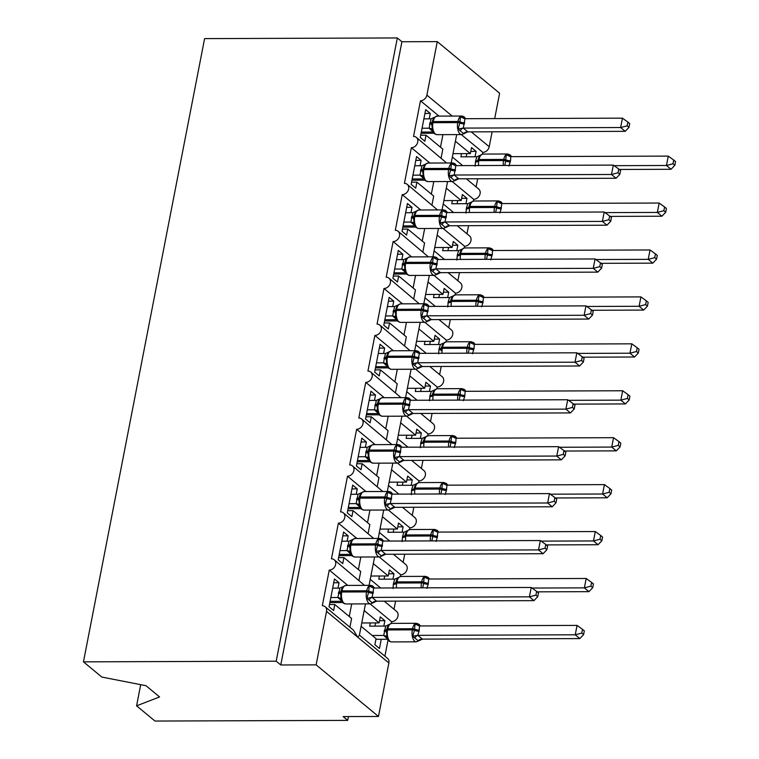 <?xml version="1.0" encoding="UTF-8"?>
<svg xmlns="http://www.w3.org/2000/svg" width="759" height="759" viewBox="0 0 759 759"><rect width="100%" height="100%" fill="white"/><g stroke="black" fill="none" stroke-linecap="round" stroke-linejoin="round"><path stroke-width="1.14" d="M140.7 684.675L136.582 705.832L154.969 721.05L347.698 720.386L348.438 716.572M370.098 603.879L391.597 621.687L391.264 623.405M364.178 610.54L379.12 622.902L380.287 616.896L384.87 620.691L383.826 626.08M381.255 639.277L379.472 648.48L374.889 644.685L376.056 638.67L361.113 626.308M388.058 639.903L384.889 656.193M361.758 622.968L379.12 622.902M439.015 116.118L420.477 100.776L413.541 136.44A6.072 4.915 129.6 0 1 416.321 137.388A6.072 4.915 129.6 0 1 417.203 143.698A6.072 4.915 129.6 0 1 411.359 147.701L404.424 183.374A6.072 4.915 129.6 0 1 407.203 184.323A6.072 4.915 129.6 0 1 408.086 190.632A6.072 4.915 129.6 0 1 402.232 194.636L395.297 230.3A6.072 4.915 129.6 0 1 398.077 231.248A6.072 4.915 129.6 0 1 398.959 237.558A6.072 4.915 129.6 0 1 393.115 241.561L386.179 277.234A6.072 4.915 129.6 0 1 388.959 278.183A6.072 4.915 129.6 0 1 389.841 284.492A6.072 4.915 129.6 0 1 383.988 288.496L377.052 324.159A6.072 4.915 129.6 0 1 379.832 325.108A6.072 4.915 129.6 0 1 380.714 331.417A6.072 4.915 129.6 0 1 374.87 335.421L367.935 371.094A6.072 4.915 129.6 0 1 370.715 372.043A6.072 4.915 129.6 0 1 371.597 378.352A6.072 4.915 129.6 0 1 365.743 382.356L358.808 418.019A6.072 4.915 129.6 0 1 361.588 418.977A6.072 4.915 129.6 0 1 362.47 425.277A6.072 4.915 129.6 0 1 356.626 429.281L349.69 464.954A6.072 4.915 129.6 0 1 352.47 465.903A6.072 4.915 129.6 0 1 353.343 472.212A6.072 4.915 129.6 0 1 347.499 476.216L340.563 511.879A6.072 4.915 129.6 0 1 343.343 512.837A6.072 4.915 129.6 0 1 344.225 519.137A6.072 4.915 129.6 0 1 338.381 523.141L331.446 558.814A6.072 4.915 129.6 0 1 334.226 559.763L364.529 585.36M334.226 559.763A6.072 4.915 129.6 0 1 335.099 566.072A6.072 4.915 129.6 0 1 329.254 570.075L347.793 585.417M329.254 570.075L322.319 605.739A6.072 4.915 129.6 0 1 325.099 606.697L353.39 630.112L357.707 637.162L359.339 635.435L365.468 603.898M325.099 606.697A6.072 4.915 129.6 0 1 326.531 611.356L388.874 662.968A6.072 4.915 129.6 0 0 387.441 658.3L359.405 635.093M379.215 556.954L400.714 574.753L400.382 576.479M373.305 563.605L388.238 575.977L389.405 569.971L393.997 573.766L392.944 579.145M388.674 601.147L388.115 601.147M380.629 587.978L370.24 579.373M395.591 601.119L394.006 609.259M370.885 576.034L388.238 575.977M343.343 512.837L373.656 538.435M338.381 523.141L356.92 538.492M388.342 510.02L409.841 527.828L409.509 529.545M382.422 516.68L397.365 529.042L398.532 523.036L403.114 526.831L402.071 532.22M397.792 554.212L397.232 554.212M389.756 541.053L379.358 532.448M404.718 554.193L403.133 562.334M380.012 529.108L397.365 529.042M352.47 465.903L382.773 491.5M347.499 476.216L366.037 491.557M397.46 463.094L418.959 480.893L418.626 482.62M391.549 469.745L406.482 482.117L407.649 476.111L412.241 479.906L411.188 485.286M406.919 507.287L406.359 507.287M398.873 494.118L388.485 485.513M413.835 507.259L412.251 515.399M389.13 482.174L406.482 482.117M361.588 418.977L391.9 444.575M356.626 429.281L375.164 444.632M406.587 416.16L428.085 433.968L427.753 435.685M400.667 422.82L415.609 435.182L416.776 429.177L421.359 432.972L420.315 438.36M416.036 460.352L415.477 460.352M408 447.193L397.602 438.588M422.962 460.333L421.378 468.474M398.257 435.249L415.609 435.182M370.715 372.043L401.018 397.64M365.743 382.356L384.282 397.697M415.704 369.235L437.203 387.033L436.871 388.76M409.794 375.885L424.727 388.257L425.894 382.251L430.486 386.046L429.433 391.426M425.163 413.427L424.604 413.427M417.118 400.259L406.729 391.653M432.08 413.399L430.505 421.539M407.374 388.314L424.727 388.257M379.832 325.108L410.145 350.715M374.87 335.421L393.409 350.772M424.831 322.3L446.33 340.108L445.998 341.825M418.911 328.96L433.854 341.322L435.021 335.317L439.603 339.112L438.56 344.501M434.281 366.493L433.721 366.493M426.245 353.333L415.847 344.728M441.207 366.474L439.622 374.614M416.501 341.389L433.854 341.322M388.959 278.183L419.262 303.78M383.988 288.496L402.526 303.837M433.949 275.375L455.447 293.173L455.115 294.9M428.038 282.025L442.971 294.397L444.138 288.392L448.73 292.187L447.677 297.566M443.408 319.567L442.848 319.567M435.362 306.399L424.974 297.794M450.324 319.539L448.749 327.679M425.619 294.454L442.971 294.397M398.077 231.248L428.389 256.855M393.115 241.561L411.653 256.912M443.076 228.44L464.574 246.248L464.242 247.965M437.156 235.1L452.098 247.462L453.265 241.457L457.848 245.252L456.804 250.641M452.525 272.633L451.966 272.633M444.489 259.474L434.091 250.868M459.451 272.614L457.867 280.745M434.746 247.529L452.098 247.462M407.203 184.323L437.507 209.92M402.232 194.636L420.771 209.977M452.193 181.515L473.692 199.313L473.36 201.04M446.283 188.166L461.216 200.537L462.383 194.532L466.975 198.327L465.922 203.706M461.652 225.708L461.092 225.708M453.607 212.539L443.218 203.934M468.569 225.679L466.994 233.819M443.863 200.594L461.216 200.537M416.321 137.388L446.634 162.995M411.359 147.701L429.898 163.052M349.899 627.219L351.607 618.433L334.795 604.525L333.628 610.53L329.045 606.735L334.444 578.946L339.036 582.741L333.704 582.76M337.983 588.13L339.036 582.741M329.852 602.57L342.688 602.532M359.016 580.293L360.724 571.499L343.922 557.59L342.755 563.595L338.172 559.8L343.571 532.021L348.153 535.816L342.831 535.835M347.11 541.195L348.153 535.816M338.979 555.645L351.806 555.597M368.143 533.359L369.851 524.573L353.039 510.655L351.872 516.67L347.29 512.875L352.688 485.086L357.28 488.881L351.948 488.9M356.227 494.27L357.28 488.881M348.096 508.71L360.933 508.672M377.261 486.424L378.969 477.639L362.166 463.73L360.999 469.736L356.417 465.941L361.815 438.161L366.398 441.956L361.075 441.975M365.354 447.336L366.398 441.956M357.223 461.785L370.05 461.738M386.388 439.499L388.096 430.714L371.293 416.795L370.117 422.81L365.534 419.015L370.942 391.227L375.525 395.022L370.193 395.041M374.472 400.41L375.525 395.022M366.341 414.85L379.177 414.812M395.505 392.564L397.213 383.779L380.411 369.87L379.244 375.876L374.661 372.081L380.06 344.301L384.642 348.096L379.32 348.115M383.599 353.476L384.642 348.096M375.468 367.925L388.295 367.878M404.632 345.639L406.34 336.854L389.538 322.936L388.361 328.951L383.779 325.156L389.187 297.367L393.769 301.162L388.437 301.181M392.716 306.551L393.769 301.162M384.585 320.991L397.422 320.953M413.75 298.704L415.458 289.919L398.655 276.01L397.488 282.016L392.906 278.221L398.304 250.442L402.887 254.237L397.564 254.256M401.843 259.616L402.887 254.237M393.712 274.065L406.539 274.018M422.877 251.779L424.585 242.994L407.782 229.076L406.606 235.091L402.023 231.296L407.431 203.507L412.014 207.302L406.682 207.321M410.961 212.691L412.014 207.302M402.839 227.131L415.666 227.093M431.994 204.845L433.702 196.059L416.9 182.151L415.733 188.156L411.15 184.361L416.549 156.582L421.131 160.377L415.809 160.396M420.088 165.756L421.131 160.377M411.957 180.206L424.784 180.158M461.32 134.58L482.819 152.379L482.487 154.105M455.4 141.231L470.343 153.603L471.51 147.597L476.092 151.392L475.049 156.781M470.77 178.773L470.21 178.773M462.734 165.614L452.336 157.009M477.696 178.744L476.111 186.885M452.99 153.66L470.343 153.603M420.477 100.776A6.072 4.915 -50.4 0 0 426.881 95.122L437.279 41.622L401.909 41.745L397.327 37.95L204.598 38.614L83.462 661.848L276.191 661.184L397.327 37.95M441.121 157.919L442.829 149.134L426.027 135.216L424.85 141.221L420.268 137.426L425.676 109.647L430.258 113.442L424.926 113.461M429.205 118.831L430.258 113.442M421.084 133.271L433.911 133.233M347.698 720.386L343.106 716.591L378.475 716.468L316.133 664.856L280.773 664.979L401.909 41.745M316.133 664.856L326.531 611.356M384.225 601.156L396.568 611.375A6.072 4.915 129.6 0 1 397.441 617.684A6.072 4.915 129.6 0 1 391.597 621.687M378.475 716.468L388.874 662.968M482.819 152.379A6.072 4.915 -50.4 0 0 489.213 146.734L492.117 131.8M494.688 118.603L499.621 93.234L437.279 41.622M466.33 178.792L478.663 189A6.072 4.915 129.6 0 1 479.546 195.31A6.072 4.915 129.6 0 1 473.692 199.313M457.203 225.717L469.546 235.935A6.072 4.915 129.6 0 1 470.419 242.244A6.072 4.915 129.6 0 1 464.574 246.248M448.085 272.652L460.419 282.86A6.072 4.915 129.6 0 1 461.301 289.17A6.072 4.915 129.6 0 1 455.447 293.173M438.958 319.577L451.301 329.795A6.072 4.915 129.6 0 1 452.174 336.104A6.072 4.915 129.6 0 1 446.33 340.108M429.841 366.512L442.174 376.72A6.072 4.915 129.6 0 1 443.057 383.029A6.072 4.915 129.6 0 1 437.203 387.033M420.714 413.437L433.057 423.655A6.072 4.915 129.6 0 1 433.93 429.964A6.072 4.915 129.6 0 1 428.085 433.968M411.596 460.371L423.93 470.58A6.072 4.915 129.6 0 1 424.812 476.889A6.072 4.915 129.6 0 1 418.959 480.893M402.469 507.297L414.812 517.515A6.072 4.915 129.6 0 1 415.685 523.824A6.072 4.915 129.6 0 1 409.841 527.828M393.352 554.231L405.685 564.44A6.072 4.915 129.6 0 1 406.568 570.749A6.072 4.915 129.6 0 1 400.714 574.753M334.795 604.525L329.472 604.534M343.922 557.59L338.599 557.609M353.039 510.655L347.717 510.674M362.166 463.73L356.844 463.749M371.293 416.795L365.961 416.814M380.411 369.87L375.088 369.889M389.538 322.936L384.206 322.954M398.655 276.01L393.333 276.029M407.782 229.076L402.45 229.095M416.9 182.151L411.577 182.169M136.582 705.832L159.589 696.952L146.022 685.719L101.839 677.066L83.462 661.848M426.027 135.216L420.695 135.235M280.773 664.979L276.191 661.184M476.092 151.392L470.77 151.411M466.975 198.327L461.643 198.336M457.848 245.252L452.525 245.271M448.73 292.187L443.398 292.206M439.603 339.112L434.281 339.131M430.486 386.046L425.154 386.065M421.359 432.972L416.036 432.991M412.241 479.906L406.909 479.925M403.114 526.831L397.792 526.85M393.997 573.766L388.665 573.785M384.87 620.691L379.547 620.71M431.653 125.055L431.899 123.072A2.021 0.664 11 0 1 432.972 122.692A8.71 4.241 89.8 0 0 435.343 134.03A8.71 4.241 89.8 0 0 436.937 134.666L461.7 134.58A8.71 4.241 -90.2 0 1 460.096 133.945A8.71 4.241 -90.2 0 1 457.724 122.607L457.943 121.487A8.71 4.241 -90.2 0 1 461.851 116.042L437.099 116.127A8.71 4.241 89.8 0 0 433.19 121.573A2.021 0.664 -169 0 0 432.118 121.943L431.899 123.072A2.021 0.664 11 0 0 431.899 123.129L432.336 130.472A4.459 4.089 -25.2 0 0 429.11 128.243L431.074 118.821L423.883 118.85M628.974 127.37L629.704 123.613L627.873 122.104L627.143 125.852L628.974 127.37L625.207 131.335L467.724 131.886L463.806 133.736L458.075 128.992L459.831 123.034L460.438 116.886L462.876 117.019A4.459 2.78 -62.8 0 0 463.74 118.442M625.207 131.335L620.625 127.54L463.294 128.091L467.876 131.886A4.459 4.089 -25.2 0 0 463.645 133.593M627.143 125.852L620.625 127.54L622.446 118.157L464.963 118.698L463.294 128.091M421.321 132.047L433.028 132.009M432.772 131.506L429.11 128.243M422.061 128.233L429.091 128.205M435.154 117.114L433.446 118.413L432.118 121.943A2.021 0.664 -169 0 0 432.118 122L431.918 123.015M432.63 129.077L429.252 128.214M431.074 118.821L437.099 116.127M458.075 128.992L463.132 128.091M460.438 116.886L464.963 118.698M622.446 118.157L627.873 122.104M619.278 169.466L671.041 169.285L666.459 165.49L668.29 156.107L510.798 156.648L510.522 160.785L508.976 166.041M672.986 163.802L674.817 165.32L675.538 161.563L673.707 160.045L672.986 163.802L666.459 165.49L614.135 165.671M475.087 166.164L475.589 160.899L476.918 156.771L460.884 156.828L461.5 153.631M466.823 153.612L466.206 156.809M504.811 165.462L505.665 160.984A2.021 0.664 -169 0 0 503.559 160.557L478.806 160.642A8.71 4.241 89.8 0 0 478.587 165.557M510.304 161.904A4.459 1.461 11 0 1 505.665 160.984L506.272 154.836L510.712 155.851M480.988 155.064L479.29 156.354L477.952 159.893A2.021 0.664 11 0 1 479.024 159.523L478.806 160.642A2.021 0.664 -169 0 0 477.734 161.022L477.952 159.893A2.021 0.664 11 0 0 477.952 159.95L477.753 160.965M476.918 156.771L482.942 154.077A8.71 4.241 89.8 0 0 479.024 159.523L503.777 159.428A8.71 4.241 -90.2 0 1 507.695 153.992L482.942 154.077M510.798 156.648L506.272 154.836M673.707 160.045L668.29 156.107M671.041 169.285L674.817 165.32M422.535 171.989L422.772 169.997A2.021 0.664 11 0 1 423.845 169.627A8.71 4.241 89.8 0 0 426.216 180.965A8.71 4.241 89.8 0 0 427.82 181.6L452.573 181.515A8.71 4.241 -90.2 0 1 450.979 180.879A8.71 4.241 -90.2 0 1 448.597 169.542L448.825 168.413A8.71 4.241 -90.2 0 1 452.734 162.967L427.981 163.052A8.71 4.241 89.8 0 0 424.063 168.498A2.021 0.664 -169 0 0 423 168.868L422.772 169.997A2.021 0.664 11 0 0 422.772 170.054L423.218 177.407A4.459 4.089 -25.2 0 0 423.209 177.407A4.459 4.089 -25.2 0 0 419.983 175.168L421.957 165.747L414.765 165.775M619.856 174.295L620.587 170.547L618.746 169.029L618.025 172.777L619.856 174.295L616.08 178.27L458.759 178.811L454.688 180.67L448.958 175.927L450.922 168.84L451.311 163.811L453.749 163.953A4.459 2.78 -62.8 0 0 454.613 165.367M616.08 178.27L611.498 174.475L454.176 175.016L458.759 178.811M618.025 172.777L611.498 174.475L613.329 165.092L455.836 165.633L454.176 175.016M412.194 178.972L423.911 178.934M423.645 178.431L419.983 175.168M412.934 175.158L419.974 175.139M426.027 164.048L424.328 165.339L423 168.868A2.021 0.664 -169 0 0 422.991 168.934L422.791 169.94M423.513 176.012L420.125 175.139M421.957 165.747L427.981 163.052M448.958 175.927L454.015 175.025M451.311 163.811L455.836 165.633M613.329 165.092L618.746 169.029M413.408 218.915L413.655 216.932A2.021 0.664 11 0 1 414.727 216.552A8.71 4.241 89.8 0 0 417.099 227.89A8.71 4.241 89.8 0 0 418.693 228.525L443.455 228.44A8.71 4.241 -90.2 0 1 441.852 227.804A8.71 4.241 -90.2 0 1 439.48 216.467L439.698 215.347A8.71 4.241 -90.2 0 1 443.607 209.901L418.854 209.987A8.71 4.241 89.8 0 0 414.945 215.433A2.021 0.664 -169 0 0 413.873 215.803L413.655 216.932A2.021 0.664 11 0 0 413.655 216.989L414.091 224.332A4.459 4.089 -25.2 0 0 410.866 222.102L412.83 212.681L405.638 212.71M610.729 221.23L611.46 217.472L609.629 215.964L608.898 219.712L610.729 221.23L606.963 225.195L449.48 225.746L445.561 227.596L439.831 222.852L441.586 216.894L442.193 210.746L444.632 210.879A4.459 2.78 -62.8 0 0 445.495 212.302M606.963 225.195L602.38 221.41L445.049 221.951L449.632 225.746M608.898 219.712L602.38 221.41L604.202 212.017L446.719 212.558L445.049 221.951M403.076 225.907L414.784 225.869M414.528 225.366L410.866 222.102M403.816 222.093L410.847 222.064M416.909 210.974L415.201 212.273L413.873 215.803A2.021 0.664 -169 0 0 413.873 215.86L413.674 216.875M414.386 222.937L411.008 222.074M412.83 212.681L418.854 209.987M439.831 222.852L444.888 221.951M442.193 210.746L446.719 212.558M604.202 212.017L609.629 215.964M404.291 265.849L404.528 263.857A2.021 0.664 11 0 1 405.6 263.487A8.71 4.241 89.8 0 0 407.972 274.824A8.71 4.241 89.8 0 0 409.575 275.46L434.328 275.375A8.71 4.241 -90.2 0 1 432.734 274.739A8.71 4.241 -90.2 0 1 430.353 263.401L430.581 262.272A8.71 4.241 -90.2 0 1 434.49 256.827L409.737 256.912A8.71 4.241 89.8 0 0 405.818 262.358A2.021 0.664 -169 0 0 404.746 262.728L404.528 263.857A2.021 0.664 11 0 0 404.528 263.923L404.974 271.267A4.459 4.089 -25.2 0 0 404.964 271.267A4.459 4.089 -25.2 0 0 401.739 269.028L403.712 259.606L396.521 259.635M601.612 268.155L602.333 264.407L600.502 262.889L599.781 266.637L601.612 268.155L597.836 272.13L440.514 272.671L436.444 274.53L430.714 269.787L432.677 262.699L433.066 257.671L435.505 257.813A4.459 2.78 -62.8 0 0 436.368 259.227M597.836 272.13L593.253 268.335L435.932 268.876L440.514 272.671M599.781 266.637L593.253 268.335L595.084 258.952L437.592 259.493L435.932 268.876M393.949 272.832L405.667 272.794M405.401 272.291L401.739 269.028L394.689 269.028M407.782 257.908L406.084 259.198L404.746 262.728A2.021 0.664 -169 0 0 404.746 262.794L404.547 263.8M405.268 269.872L401.881 268.999M403.712 259.606L409.737 256.912M430.714 269.787L435.77 268.885M433.066 257.671L437.592 259.493M595.084 258.952L600.502 262.889M395.164 312.774L395.411 310.792A2.021 0.664 11 0 1 396.483 310.412A8.71 4.241 89.8 0 0 398.854 321.75A8.71 4.241 89.8 0 0 400.448 322.385L425.211 322.3A8.71 4.241 -90.2 0 1 423.607 321.664A8.71 4.241 -90.2 0 1 421.236 310.327L421.454 309.207A8.71 4.241 -90.2 0 1 425.363 303.761L400.61 303.847A8.71 4.241 89.8 0 0 396.701 309.293A2.021 0.664 -169 0 0 395.629 309.663L395.411 310.792A2.021 0.664 11 0 0 395.411 310.848L395.847 318.192A4.459 4.089 -25.2 0 0 392.621 315.962L394.585 306.541L387.394 306.57M592.485 315.089L593.215 311.332L591.384 309.824L590.654 313.571L592.485 315.089L588.718 319.065L431.235 319.605L427.317 321.455L421.587 316.712L423.342 310.754L423.949 304.606L426.387 304.738A4.459 2.78 -62.8 0 0 427.251 306.162M588.718 319.065L584.136 315.27L426.805 315.81L431.387 319.605A4.459 4.089 -25.2 0 0 427.156 321.313M590.654 313.571L584.136 315.27L585.957 305.877L428.474 306.418L426.805 315.81M384.832 319.767L396.54 319.729M396.283 319.226L392.621 315.962M385.572 315.953L392.602 315.924M398.665 304.833L396.957 306.133L395.629 309.663A2.021 0.664 -169 0 0 395.629 309.719L395.43 310.735M396.141 316.797L392.764 315.934M394.585 306.541L400.61 303.847M421.587 316.712L426.643 315.81M423.949 304.606L428.474 306.418M585.957 305.877L591.384 309.824M610.16 216.4L661.924 216.22L657.341 212.425L659.163 203.042L501.68 203.583L501.177 208.839L499.849 212.975M663.859 210.727L665.69 212.245L666.421 208.497L664.59 206.979L663.859 210.727L657.341 212.425L605.008 212.605M465.969 213.089L466.462 207.833L467.791 203.697L451.757 203.754L452.383 200.566M457.705 200.547L457.079 203.735M495.693 212.397L496.547 207.909A2.021 0.664 -169 0 0 494.441 207.492L469.688 207.577A8.71 4.241 89.8 0 0 469.47 212.482M501.177 208.839A4.459 1.461 11 0 1 496.547 207.909L497.145 201.761L501.595 202.776M471.87 201.998L470.163 203.289L468.834 206.818A2.021 0.664 11 0 1 469.906 206.448L469.688 207.577A2.021 0.664 -169 0 0 468.616 207.947L468.834 206.818A2.021 0.664 11 0 0 468.834 206.884L468.635 207.89M467.791 203.697L473.815 201.002A8.71 4.241 89.8 0 0 469.906 206.448L494.659 206.363A8.71 4.241 -90.2 0 1 498.568 200.917L473.815 201.002M501.68 203.583L497.145 201.761M664.59 206.979L659.163 203.042M661.924 216.22L665.69 212.245M601.033 263.326L652.797 263.145L648.214 259.35L650.046 249.967L492.553 250.508L492.278 254.644L490.731 259.901M654.742 257.662L656.573 259.18L657.294 255.422L655.463 253.904L654.742 257.662L648.214 259.35L595.891 259.531M456.842 260.024L457.345 254.758L458.673 250.631L442.639 250.688L443.256 247.491M448.578 247.472L447.962 250.669M486.566 259.322L487.42 254.844A2.021 0.664 -169 0 0 485.314 254.417L460.561 254.502A8.71 4.241 89.8 0 0 460.343 259.417M492.06 255.764A4.459 1.461 11 0 1 487.42 254.844L488.028 248.696L492.468 249.711M462.743 248.924L461.045 250.223L459.707 253.753A2.021 0.664 11 0 1 460.779 253.383L460.561 254.502A2.021 0.664 -169 0 0 459.489 254.882L459.707 253.753A2.021 0.664 11 0 0 459.707 253.81L459.508 254.825M458.673 250.631L464.698 247.937A8.71 4.241 89.8 0 0 460.779 253.383L485.532 253.297A8.71 4.241 -90.2 0 1 489.451 247.851L464.698 247.937M492.553 250.508L488.028 248.696M655.463 253.904L650.046 249.967M652.797 263.145L656.573 259.18M591.916 310.26L643.679 310.08L639.097 306.285L640.919 296.902L483.436 297.443L482.933 302.699L481.604 306.835M645.615 304.587L647.446 306.105L648.177 302.357L646.345 300.839L645.615 304.587L639.097 306.285L586.764 306.465M447.725 306.949L448.218 301.693L449.546 297.556L433.512 297.613L434.139 294.426M439.461 294.407L438.835 297.594M477.449 306.257L478.303 301.769A2.021 0.664 -169 0 0 476.197 301.351L451.444 301.437A8.71 4.241 89.8 0 0 451.226 306.342M482.933 302.699A4.459 1.461 11 0 1 478.303 301.769L478.901 295.621L483.35 296.636M453.626 295.858L451.918 297.148L450.59 300.678A2.021 0.664 11 0 1 451.662 300.308L451.444 301.437A2.021 0.664 -169 0 0 450.372 301.807L450.59 300.678A2.021 0.664 11 0 0 450.59 300.744L450.391 301.75M449.546 297.556L455.571 294.862A8.71 4.241 89.8 0 0 451.662 300.308L476.415 300.222A8.71 4.241 -90.2 0 1 480.324 294.777L455.571 294.862M483.436 297.443L478.901 295.621M646.345 300.839L640.919 296.902M643.679 310.08L647.446 306.105M582.789 357.185L634.552 357.005L629.97 353.21L631.801 343.827L474.309 344.368L474.033 348.504L472.487 353.76M636.497 351.521L638.328 353.039L639.05 349.282L637.218 347.774L636.497 351.521L629.97 353.21L577.646 353.4M438.598 353.884L439.1 348.618L440.429 344.491L424.395 344.548L425.012 341.351M430.334 341.341L429.717 344.529M468.322 353.182L469.176 348.704A2.021 0.664 -169 0 0 467.07 348.277L442.317 348.362A8.71 4.241 89.8 0 0 442.099 353.277M473.815 349.624A4.459 1.461 11 0 1 469.176 348.704L469.783 342.556L474.223 343.571M466.851 353.191A8.71 4.241 -90.2 0 1 467.07 348.277L467.288 347.157L442.535 347.243L442.317 348.362A2.021 0.664 -169 0 0 441.245 348.742A2.021 0.664 -169 0 0 441.245 348.798L440.998 350.724M444.499 342.783L442.801 344.083L441.463 347.613A2.021 0.664 11 0 1 442.535 347.243A8.71 4.241 89.8 0 1 446.453 341.797L471.206 341.711A8.71 4.241 -90.2 0 0 467.288 347.157A2.021 0.664 11 0 1 469.394 347.575A4.459 1.461 11 0 0 474.033 348.504M440.429 344.491L446.453 341.797M474.309 344.368L469.783 342.556M637.218 347.774L631.801 343.827M634.552 357.005L638.328 353.039M386.046 359.709L386.284 357.717A2.021 0.664 11 0 1 387.356 357.347A8.71 4.241 89.8 0 0 389.728 368.684A8.71 4.241 89.8 0 0 391.331 369.32L416.084 369.235A8.71 4.241 -90.2 0 1 414.49 368.599A8.71 4.241 -90.2 0 1 412.109 357.261L412.327 356.132A8.71 4.241 -90.2 0 1 416.245 350.696L391.492 350.781A8.71 4.241 89.8 0 0 387.574 356.218A2.021 0.664 -169 0 0 386.502 356.597L386.284 357.717A2.021 0.664 11 0 0 386.284 357.783L386.72 365.126A4.459 4.089 -25.2 0 0 383.494 362.887L385.468 353.466L378.276 353.495M583.367 362.015L584.088 358.267L582.257 356.749L581.536 360.497L583.367 362.015L579.591 365.99L422.27 366.531L418.2 368.39L412.469 363.646L414.433 356.559L414.822 351.531L417.26 351.673A4.459 2.78 -62.8 0 0 418.124 353.087M579.591 365.99L575.009 362.195L417.687 362.745L422.27 366.531M581.536 360.497L575.009 362.195L576.84 352.812L419.347 353.352L417.687 362.745M375.705 366.692L387.422 366.654M387.156 366.161L383.494 362.887M376.445 362.887L383.485 362.859M389.538 351.768L387.84 353.058L386.502 356.597A2.021 0.664 -169 0 0 386.502 356.654L386.303 357.66M387.024 363.732L383.637 362.859M385.468 353.466L391.492 350.781M412.469 363.646L417.526 362.745M414.822 351.531L419.347 353.352M576.84 352.812L582.257 356.749M573.671 404.12L625.435 403.94L620.853 400.145L622.674 390.762L465.191 391.302L464.688 396.559L463.36 400.695M627.37 398.447L629.202 399.965L629.932 396.217L628.101 394.699L627.37 398.447L620.853 400.145L568.519 400.325M429.48 400.809L429.974 395.553L431.302 391.416L415.268 391.473L415.894 388.285M421.217 388.266L420.59 391.454M459.204 400.116L460.058 395.629A2.021 0.664 -169 0 0 457.952 395.211L433.199 395.297A8.71 4.241 89.8 0 0 432.981 400.202M464.688 396.559A4.459 1.461 11 0 1 460.058 395.629L460.656 389.481L465.106 390.506M435.381 389.718L433.674 391.008L432.345 394.538A2.021 0.664 11 0 1 433.417 394.168L433.199 395.297A2.021 0.664 -169 0 0 432.127 395.667L432.345 394.538A2.021 0.664 11 0 0 432.345 394.604L432.146 395.61M431.302 391.416L437.326 388.722A8.71 4.241 89.8 0 0 433.417 394.168L458.17 394.082A8.71 4.241 -90.2 0 1 462.079 388.636L437.326 388.722M465.191 391.302L460.656 389.481M628.101 394.699L622.674 390.762M625.435 403.94L629.202 399.965M376.919 406.634L377.166 404.651A2.021 0.664 11 0 1 378.238 404.281A8.71 4.241 89.8 0 0 380.61 415.609A8.71 4.241 89.8 0 0 382.204 416.245L406.966 416.16A8.71 4.241 -90.2 0 1 405.363 415.524A8.71 4.241 -90.2 0 1 402.991 404.186L403.209 403.067A8.71 4.241 -90.2 0 1 407.118 397.621L382.365 397.707A8.71 4.241 89.8 0 0 378.456 403.152A2.021 0.664 -169 0 0 377.384 403.522L377.166 404.651A2.021 0.664 11 0 0 377.166 404.708L377.603 412.061A4.459 4.089 -25.2 0 0 377.603 412.052A4.459 4.089 -25.2 0 0 374.377 409.822L376.341 400.401L369.149 400.429M574.24 408.949L574.971 405.202L573.14 403.684L572.409 407.431L574.24 408.949L570.474 412.924L412.991 413.465L409.073 415.315L403.342 410.572L405.097 404.613L405.695 398.466L408.143 398.598A4.459 2.78 -62.8 0 0 409.006 400.021M570.474 412.924L565.891 409.129L408.56 409.67L413.143 413.465M572.409 407.431L565.891 409.129L567.713 399.737L410.23 400.278L408.56 409.67M366.588 413.627L378.295 413.589M378.039 413.086L374.377 409.822L367.328 409.813M380.42 398.693L378.713 399.993L377.384 403.522A2.021 0.664 -169 0 0 377.384 403.579L377.185 404.594M377.897 410.657L374.519 409.794M376.341 400.401L382.365 397.707M403.342 410.572L408.399 409.67M405.695 398.466L410.23 400.278M567.713 399.737L573.14 403.684M564.544 451.045L616.308 450.865L611.726 447.07L613.557 437.687L456.064 438.228L455.789 442.364L454.243 447.62M618.253 445.381L620.084 446.899L620.805 443.142L618.974 441.634L618.253 445.381L611.726 447.07L559.402 447.26M420.353 447.744L420.856 442.488L422.184 438.351L406.15 438.408L406.767 435.22M412.09 435.201L411.473 438.389M450.078 447.042L450.931 442.563A2.021 0.664 -169 0 0 448.825 442.136L424.072 442.222A8.71 4.241 89.8 0 0 423.854 447.136M455.571 443.484A4.459 1.461 11 0 1 450.931 442.563L451.539 436.416L455.979 437.431M426.254 436.643L424.556 437.943L423.218 441.472A2.021 0.664 11 0 1 424.29 441.102L424.072 442.222A2.021 0.664 -169 0 0 423 442.601L423.218 441.472A2.021 0.664 11 0 0 423.218 441.529L423.019 442.544M422.184 438.351L428.209 435.657A8.71 4.241 89.8 0 0 424.29 441.102L449.043 441.017A8.71 4.241 -90.2 0 1 452.962 435.571L428.209 435.657M456.064 438.228L451.539 436.416M618.974 441.634L613.557 437.687M616.308 450.865L620.084 446.899M367.802 453.569L368.039 451.577A2.021 0.664 11 0 1 369.111 451.207A8.71 4.241 89.8 0 0 371.483 462.544A8.71 4.241 89.8 0 0 373.086 463.18L397.839 463.094A8.71 4.241 -90.2 0 1 396.245 462.459A8.71 4.241 -90.2 0 1 393.864 451.121L394.082 449.992A8.71 4.241 -90.2 0 1 398.001 444.556L373.248 444.641A8.71 4.241 89.8 0 0 369.329 450.078A2.021 0.664 -169 0 0 368.257 450.457L368.039 451.577A2.021 0.664 11 0 0 368.039 451.643L368.476 458.986A4.459 4.089 -25.2 0 0 365.25 456.747L367.223 447.326L360.032 447.355M565.123 455.874L565.844 452.127L564.013 450.609L563.292 454.366L565.123 455.874L561.347 459.85L403.864 460.4L399.955 462.25L394.225 457.506L396.189 450.419L396.577 445.391L399.016 445.533A4.459 2.78 -62.8 0 0 399.879 446.947M561.347 459.85L556.764 456.055L399.443 456.605L404.025 460.4A4.459 4.089 -25.2 0 0 399.784 462.098M563.292 454.366L556.764 456.055L558.596 446.671L401.103 447.212L399.443 456.605M357.461 460.561L369.178 460.514M368.912 460.02L365.25 456.747M358.201 456.747L365.24 456.719M371.293 445.628L369.595 446.918L368.257 450.457A2.021 0.664 -169 0 0 368.257 450.514L368.058 451.52M368.779 457.592L365.392 456.719M367.223 447.326L370.487 445.742M394.225 457.506L399.281 456.605M396.577 445.391L401.103 447.212M558.596 446.671L564.013 450.609M555.427 497.98L607.191 497.8L602.608 494.005L604.43 484.622L446.947 485.162L446.444 490.418L445.116 494.555M609.126 492.306L610.957 493.824L611.688 490.077L609.856 488.559L609.126 492.306L602.608 494.005L550.275 494.185M411.236 494.669L411.729 489.413L413.057 485.276L397.023 485.333L397.65 482.145M402.972 482.126L402.346 485.314M440.96 493.976L441.814 489.489A2.021 0.664 -169 0 0 439.708 489.071L414.955 489.157A8.71 4.241 89.8 0 0 414.737 494.071M446.444 490.418A4.459 1.461 11 0 1 441.814 489.489L442.412 483.341L446.861 484.365M417.137 483.578L415.429 484.868L414.101 488.398A2.021 0.664 11 0 1 415.173 488.028L414.955 489.157A2.021 0.664 -169 0 0 413.883 489.527L414.101 488.398A2.021 0.664 11 0 0 414.101 488.464L413.902 489.47M413.057 485.276L419.082 482.582A8.71 4.241 89.8 0 0 415.173 488.028L439.926 487.942A8.71 4.241 -90.2 0 1 443.835 482.496L419.082 482.582M446.947 485.162L442.412 483.341M609.856 488.559L604.43 484.622M607.191 497.8L610.957 493.824M358.675 500.494L358.922 498.511A2.021 0.664 11 0 1 359.994 498.141A8.71 4.241 89.8 0 0 362.366 509.469A8.71 4.241 89.8 0 0 363.959 510.105L388.722 510.02A8.71 4.241 -90.2 0 1 387.118 509.384A8.71 4.241 -90.2 0 1 384.747 498.056L384.965 496.927A8.71 4.241 -90.2 0 1 388.874 491.481L364.121 491.566A8.71 4.241 89.8 0 0 360.212 497.012A2.021 0.664 -169 0 0 359.14 497.382L358.922 498.511A2.021 0.664 11 0 0 358.922 498.568L359.358 505.921A4.459 4.089 -25.2 0 0 359.358 505.911A4.459 4.089 -25.2 0 0 356.132 503.682L358.096 494.261L350.905 494.289M555.996 502.809L556.726 499.061L554.895 497.543L554.165 501.291L555.996 502.809L552.229 506.784L394.746 507.325L390.828 509.175L385.098 504.431L386.853 498.473L387.451 492.325L389.898 492.458A4.459 2.78 -62.8 0 0 390.762 493.881M552.229 506.784L547.647 502.989L390.316 503.53L394.898 507.325M554.165 501.291L547.647 502.989L549.469 493.597L391.986 494.147L390.316 503.53M348.343 507.486L360.051 507.448M359.794 506.946L356.132 503.682M349.083 503.672L356.113 503.653M362.176 492.553L360.468 493.853L359.14 497.382A2.021 0.664 -169 0 0 359.14 497.439L358.941 498.454M359.652 504.526L356.275 503.653M358.096 494.261L364.121 491.566M385.098 504.431L390.154 503.53M387.451 492.325L391.986 494.147M549.469 493.597L554.895 497.543M546.3 544.905L598.064 544.734L593.481 540.939L595.303 531.547L437.82 532.087L437.326 537.353L435.998 541.48M600.008 539.241L601.84 540.759L602.561 537.002L600.73 535.493L600.008 539.241L593.481 540.939L541.158 541.12M402.109 541.603L402.612 536.347L403.94 532.211L387.906 532.268L388.523 529.08M393.845 529.061L393.228 532.249M431.833 540.901L432.687 536.423A2.021 0.664 -169 0 0 430.581 535.996L405.828 536.082A8.71 4.241 89.8 0 0 405.61 540.996M437.326 537.353A4.459 1.461 11 0 1 432.687 536.423L433.294 530.275L437.734 531.291M408.01 530.503L406.312 531.803L404.974 535.332A2.021 0.664 11 0 1 406.046 534.962L405.828 536.082A2.021 0.664 -169 0 0 404.756 536.461L404.974 535.332A2.021 0.664 11 0 0 404.974 535.389L404.775 536.404M403.94 532.211L409.964 529.516A8.71 4.241 89.8 0 0 406.046 534.962L430.799 534.877A8.71 4.241 -90.2 0 1 434.717 529.431L409.964 529.516M437.82 532.087L433.294 530.275M600.73 535.493L595.303 531.547M598.064 544.734L601.84 540.759M349.557 547.429L349.795 545.436A2.021 0.664 11 0 1 350.867 545.066A8.71 4.241 89.8 0 0 353.239 556.404A8.71 4.241 89.8 0 0 354.842 557.04L379.595 556.954A8.71 4.241 -90.2 0 1 378.001 556.319A8.71 4.241 -90.2 0 1 375.62 544.981L375.838 543.852A8.71 4.241 -90.2 0 1 379.756 538.416L355.003 538.501A8.71 4.241 89.8 0 0 351.085 543.937A2.021 0.664 -169 0 0 350.013 544.317L349.795 545.436A2.021 0.664 11 0 0 349.795 545.503L350.231 552.846A4.459 4.089 -25.2 0 0 347.005 550.607L348.979 541.186L341.787 541.214M546.878 549.734L547.6 545.987L545.768 544.469L545.047 548.226L546.878 549.734L543.102 553.709L385.619 554.26L381.711 556.11L375.98 551.366L377.944 544.279L378.333 539.251L380.771 539.393A4.459 2.78 -62.8 0 0 381.635 540.806M543.102 553.709L538.52 549.914L381.198 550.465L385.781 554.26M545.047 548.226L538.52 549.914L540.351 540.531L382.859 541.072L381.198 550.465M339.216 554.421L350.933 554.374M350.667 553.88L347.005 550.607M339.956 550.607L346.996 550.579M353.049 539.488L351.351 540.778L350.013 544.317A2.021 0.664 -169 0 0 350.013 544.374L349.814 545.379M350.535 551.451L347.148 550.579M348.979 541.186L355.003 538.501M375.98 551.366L381.037 550.465M378.333 539.251L382.859 541.072M540.351 540.531L545.768 544.469M537.182 591.84L588.946 591.659L584.364 587.864L586.185 578.481L428.702 579.022L428.199 584.278L426.871 588.415M590.881 586.166L592.713 587.684L593.443 583.937L591.612 582.419L590.881 586.166L584.364 587.864L532.031 588.045M392.991 588.529L393.485 583.273L394.813 579.136L378.779 579.193L379.405 576.005M384.728 575.986L384.101 579.183M422.716 587.836L423.569 583.348A2.021 0.664 -169 0 0 421.463 582.931L396.71 583.016A8.71 4.241 89.8 0 0 396.492 587.931M428.199 584.278A4.459 1.461 11 0 1 423.569 583.348L424.167 577.201L428.617 578.225M398.892 577.438L397.185 578.728L395.856 582.267A2.021 0.664 11 0 1 396.929 581.887L396.71 583.016A2.021 0.664 -169 0 0 395.638 583.386L395.856 582.267A2.021 0.664 11 0 0 395.856 582.324L395.657 583.329M394.813 579.136L400.837 576.451A8.71 4.241 89.8 0 0 396.929 581.887L421.681 581.802A8.71 4.241 -90.2 0 1 425.59 576.356L400.837 576.451M428.702 579.022L424.167 577.201M591.612 582.419L586.185 578.481M588.946 591.659L592.713 587.684M340.43 594.354L340.677 592.371A2.021 0.664 11 0 1 341.749 592.001A8.71 4.241 89.8 0 0 344.121 603.329A8.71 4.241 89.8 0 0 345.715 603.965L370.477 603.879A8.71 4.241 -90.2 0 1 368.874 603.244A8.71 4.241 -90.2 0 1 366.502 591.916L366.72 590.787A8.71 4.241 -90.2 0 1 370.629 585.341L345.876 585.426A8.71 4.241 89.8 0 0 341.967 590.872A2.021 0.664 -169 0 0 340.895 591.242L340.677 592.371A2.021 0.664 11 0 0 340.677 592.428L341.114 599.781A4.459 4.089 -25.2 0 0 341.114 599.771A4.459 4.089 -25.2 0 0 337.888 597.542L339.852 588.121L332.66 588.149M537.751 596.669L538.482 592.921L536.651 591.403L535.92 595.151L537.751 596.669L533.985 600.644L376.502 601.185L372.584 603.035L366.853 598.291L368.608 592.333L369.206 586.185L371.654 586.318A4.459 2.78 -62.8 0 0 372.517 587.741M533.985 600.644L529.403 596.849L372.071 597.39L376.654 601.185A4.459 4.089 -25.2 0 0 372.422 602.893M535.92 595.151L529.403 596.849L531.224 587.457L373.741 588.007L372.071 597.39M330.099 601.346L341.806 601.308M341.55 600.805L337.888 597.542M330.839 597.532L337.869 597.513M343.931 586.413L342.224 587.713L340.696 592.314M341.408 598.386L338.03 597.513M339.852 588.121L345.876 585.426M366.853 598.291L371.91 597.399M369.206 586.185L373.741 588.007M531.224 587.457L536.651 591.403M418.256 640.843A4.459 4.089 154.8 0 1 422.478 639.106L579.819 638.594L575.237 634.799L577.058 625.407L419.575 625.947L419.082 631.213L417.754 635.34L422.497 639.135L418.427 640.985L412.697 636.241L414.442 630.283A2.021 0.664 -169 0 0 412.336 629.856L387.583 629.942A8.71 4.241 89.8 0 0 389.955 641.279A8.71 4.241 89.8 0 0 391.559 641.915L416.312 641.829A8.71 4.241 -90.2 0 1 414.708 641.194A8.71 4.241 -90.2 0 1 412.336 629.856L412.554 628.737L387.802 628.822L387.583 629.942A2.021 0.664 -169 0 0 386.511 630.321A2.021 0.664 -169 0 0 386.511 630.378L387.043 637.939C387.783 640.321 389.291 641.649 391.559 641.915M581.764 633.101L583.595 634.619L584.316 630.862L582.485 629.353L581.764 633.101L575.237 634.799L417.915 635.34M375.933 639.296L387.65 639.258M387.384 638.755L383.712 635.454L385.695 626.071L369.661 626.128L370.278 622.94M372.214 635.501L383.712 635.454A4.459 4.089 154.8 0 1 386.948 637.721L386.948 637.721A4.459 4.089 154.8 0 1 387.014 637.864M375.601 622.921L374.984 626.109M419.082 631.213A4.459 1.461 11 0 1 414.442 630.283L415.05 624.135L419.49 625.15M389.765 624.363L388.067 625.663L386.729 629.192A2.021 0.664 11 0 1 387.802 628.822A8.71 4.241 89.8 0 1 391.72 623.376L416.473 623.291A8.71 4.241 -90.2 0 0 412.554 628.737A2.021 0.664 11 0 1 414.661 629.154A4.459 1.461 11 0 0 419.3 630.084M385.695 626.071L391.72 623.376M383.864 635.463L387.251 636.327M419.575 625.947L415.05 624.135M417.754 635.34L412.697 636.241M582.485 629.353L577.058 625.407M579.819 638.594L583.595 634.619M426.881 95.122L452.184 116.07M471.273 131.876L489.213 146.734M442.924 134.647L440.486 147.189M433.797 181.572L431.359 194.124M424.679 228.506L422.241 241.049M415.553 275.432L413.114 287.984M406.435 322.366L403.997 334.909M397.308 369.291L394.87 381.843M388.191 416.226L385.752 428.769M379.064 463.161L376.625 475.703M369.946 510.086L367.508 522.638M360.819 557.021L358.381 569.563M351.702 603.946L349.263 616.498M464.679 122.835A4.459 1.461 -169 0 1 460.049 121.905A2.021 0.664 -169 0 0 457.943 121.487L433.19 121.573L432.972 122.692L457.724 122.607A2.021 0.664 11 0 1 459.831 123.034A4.459 1.461 -169 0 0 464.461 123.954M429.528 124.078A4.459 1.461 -169 0 0 431.843 123.394M429.755 122.958A4.459 1.461 -169 0 0 432.051 122.284M463.36 128.119A4.459 2.78 -62.8 0 0 460.21 130.747M503.34 165.471A8.71 4.241 -90.2 0 1 503.559 160.557L503.777 159.428A2.021 0.664 11 0 1 505.883 159.855A4.459 1.461 11 0 0 510.522 160.785M477.885 160.234A4.459 1.461 11 0 1 475.589 160.899M477.677 161.344A4.459 1.461 11 0 1 475.371 162.028M509.574 156.392A4.459 2.78 117.2 0 1 508.71 154.969M455.561 169.76A4.459 1.461 -169 0 1 450.922 168.84A2.021 0.664 -169 0 0 448.825 168.413L424.063 168.498L423.845 169.627L448.597 169.542A2.021 0.664 11 0 1 450.704 169.959A4.459 1.461 -169 0 0 455.343 170.889M420.41 171.012A4.459 1.461 -169 0 0 422.716 170.329M420.628 169.883A4.459 1.461 -169 0 0 422.934 169.21M454.233 175.054A4.459 2.78 -62.8 0 0 451.083 177.672M458.74 178.782A4.459 4.089 -25.2 0 0 454.527 180.519M446.434 216.695A4.459 1.461 -169 0 1 441.804 215.765A2.021 0.664 -169 0 0 439.698 215.347L414.945 215.433L414.727 216.552L439.48 216.467A2.021 0.664 11 0 1 441.586 216.894A4.459 1.461 -169 0 0 446.216 217.824M411.283 217.937A4.459 1.461 -169 0 0 413.598 217.254M411.511 216.818A4.459 1.461 -169 0 0 413.807 216.144M445.116 221.979A4.459 2.78 -62.8 0 0 441.966 224.607M449.622 225.717A4.459 4.089 -25.2 0 0 445.4 227.453M437.317 263.62A4.459 1.461 -169 0 1 432.677 262.699A2.021 0.664 -169 0 0 430.581 262.272L405.818 262.358L405.6 263.487L430.353 263.401A2.021 0.664 11 0 1 432.459 263.819A4.459 1.461 -169 0 0 437.099 264.749M402.166 264.872A4.459 1.461 -169 0 0 404.471 264.189M402.384 263.743A4.459 1.461 -169 0 0 404.689 263.069M435.989 268.914A4.459 2.78 -62.8 0 0 432.839 271.532M440.495 272.642A4.459 4.089 -25.2 0 0 436.283 274.378M428.19 310.554A4.459 1.461 -169 0 1 423.56 309.625A2.021 0.664 -169 0 0 421.454 309.207L396.701 309.293L396.483 310.412L421.236 310.327A2.021 0.664 11 0 1 423.342 310.754A4.459 1.461 -169 0 0 427.972 311.683M393.039 311.797A4.459 1.461 -169 0 0 395.354 311.114M393.266 310.678A4.459 1.461 -169 0 0 395.562 310.004M426.871 315.839A4.459 2.78 -62.8 0 0 423.721 318.467M494.223 212.397A8.71 4.241 -90.2 0 1 494.441 207.492L494.659 206.363A2.021 0.664 11 0 1 496.766 206.78A4.459 1.461 11 0 0 501.395 207.71M468.768 207.16A4.459 1.461 11 0 1 466.462 207.833M468.559 208.279A4.459 1.461 11 0 1 466.244 208.962M500.456 203.317A4.459 2.78 117.2 0 1 499.593 201.903M485.096 259.331A8.71 4.241 -90.2 0 1 485.314 254.417L485.532 253.297A2.021 0.664 11 0 1 487.639 253.715A4.459 1.461 11 0 0 492.278 254.644M459.641 254.094A4.459 1.461 11 0 1 457.345 254.758M459.432 255.204A4.459 1.461 11 0 1 457.127 255.887M491.329 250.252A4.459 2.78 117.2 0 1 490.466 248.829M475.978 306.257A8.71 4.241 -90.2 0 1 476.197 301.351L476.415 300.222A2.021 0.664 11 0 1 478.521 300.64A4.459 1.461 11 0 0 483.151 301.57M450.523 301.019A4.459 1.461 11 0 1 448.218 301.693M450.315 302.139A4.459 1.461 11 0 1 448 302.822M482.212 297.177A4.459 2.78 117.2 0 1 481.348 295.763M441.264 348.685L441.463 347.669A2.021 0.664 11 0 1 441.463 347.613L441.007 350.724M441.396 347.954A4.459 1.461 11 0 1 439.1 348.618M441.188 349.064A4.459 1.461 11 0 1 438.882 349.747M473.085 344.112A4.459 2.78 117.2 0 1 472.221 342.688M419.072 357.48A4.459 1.461 -169 0 1 414.433 356.559A2.021 0.664 -169 0 0 412.327 356.132L387.574 356.218L387.356 357.347L412.109 357.261A2.021 0.664 11 0 1 414.215 357.679A4.459 1.461 -169 0 0 418.854 358.609M383.921 358.732A4.459 1.461 -169 0 0 386.227 358.049M384.139 357.603A4.459 1.461 -169 0 0 386.435 356.929M417.744 362.774A4.459 2.78 -62.8 0 0 414.594 365.392M422.251 366.502A4.459 4.089 -25.2 0 0 418.029 368.238M457.734 400.116A8.71 4.241 -90.2 0 1 457.952 395.211L458.17 394.082A2.021 0.664 11 0 1 460.277 394.509A4.459 1.461 11 0 0 464.906 395.43M432.279 394.879A4.459 1.461 11 0 1 429.974 395.553M432.07 395.999A4.459 1.461 11 0 1 429.755 396.682M463.967 391.037A4.459 2.78 117.2 0 1 463.104 389.623M409.945 404.414A4.459 1.461 -169 0 1 405.315 403.484A2.021 0.664 -169 0 0 403.209 403.067L378.456 403.152L378.238 404.281L402.991 404.186A2.021 0.664 11 0 1 405.097 404.613A4.459 1.461 -169 0 0 409.727 405.543M374.794 405.657A4.459 1.461 -169 0 0 377.109 404.974M375.022 404.538A4.459 1.461 -169 0 0 377.318 403.864M408.627 409.699A4.459 2.78 -62.8 0 0 405.467 412.327M413.133 413.437A4.459 4.089 -25.2 0 0 408.911 415.173M448.607 447.051A8.71 4.241 -90.2 0 1 448.825 442.136L449.043 441.017A2.021 0.664 11 0 1 451.15 441.434A4.459 1.461 11 0 0 455.789 442.364M423.152 441.814A4.459 1.461 11 0 1 420.856 442.488M422.943 442.924A4.459 1.461 11 0 1 420.638 443.607M454.84 437.971A4.459 2.78 117.2 0 1 453.977 436.548M400.828 451.339A4.459 1.461 -169 0 1 396.189 450.419A2.021 0.664 -169 0 0 394.082 449.992L369.329 450.078L369.111 451.207L393.864 451.121A2.021 0.664 11 0 1 395.97 451.539A4.459 1.461 -169 0 0 400.61 452.468M365.677 452.592A4.459 1.461 -169 0 0 367.982 451.909M365.895 451.463A4.459 1.461 -169 0 0 368.191 450.799M399.5 456.633A4.459 2.78 -62.8 0 0 396.35 459.252M439.489 493.976A8.71 4.241 -90.2 0 1 439.708 489.071L439.926 487.942A2.021 0.664 11 0 1 442.032 488.369A4.459 1.461 11 0 0 446.662 489.289M414.034 488.739A4.459 1.461 11 0 1 411.729 489.413M413.826 489.859A4.459 1.461 11 0 1 411.511 490.542M445.723 484.897A4.459 2.78 117.2 0 1 444.859 483.483M391.701 498.274A4.459 1.461 -169 0 1 387.071 497.344A2.021 0.664 -169 0 0 384.965 496.927L360.212 497.012L359.994 498.141L384.747 498.056A2.021 0.664 11 0 1 386.853 498.473A4.459 1.461 -169 0 0 391.483 499.403M356.55 499.517A4.459 1.461 -169 0 0 358.865 498.843M356.768 498.397A4.459 1.461 -169 0 0 359.073 497.724M390.382 503.559A4.459 2.78 -62.8 0 0 387.223 506.187M394.889 507.297A4.459 4.089 -25.2 0 0 390.667 509.033M430.362 540.911A8.71 4.241 -90.2 0 1 430.581 535.996L430.799 534.877A2.021 0.664 11 0 1 432.905 535.294A4.459 1.461 11 0 0 437.545 536.224M404.908 535.674A4.459 1.461 11 0 1 402.612 536.347M404.699 536.784A4.459 1.461 11 0 1 402.393 537.467M436.596 531.831A4.459 2.78 117.2 0 1 435.732 530.408M382.583 545.199A4.459 1.461 -169 0 1 377.944 544.279A2.021 0.664 -169 0 0 375.838 543.852L351.085 543.937L350.867 545.066L375.62 544.981A2.021 0.664 11 0 1 377.726 545.398A4.459 1.461 -169 0 0 382.365 546.328M347.432 546.452A4.459 1.461 -169 0 0 349.738 545.768M347.65 545.323A4.459 1.461 -169 0 0 349.946 544.658M381.255 550.493A4.459 2.78 -62.8 0 0 378.105 553.112M385.762 554.222A4.459 4.089 -25.2 0 0 381.54 555.958M421.245 587.846A8.71 4.241 -90.2 0 1 421.463 582.931L421.681 581.802A2.021 0.664 11 0 1 423.788 582.229A4.459 1.461 11 0 0 428.418 583.149M395.79 582.599A4.459 1.461 11 0 1 393.485 583.273M395.581 583.718A4.459 1.461 11 0 1 393.266 584.402M427.478 578.756A4.459 2.78 117.2 0 1 426.615 577.343M373.456 592.134A4.459 1.461 -169 0 1 368.827 591.204A2.021 0.664 -169 0 0 366.72 590.787L341.967 590.872L341.749 592.001L366.502 591.916A2.021 0.664 11 0 1 368.608 592.333A4.459 1.461 -169 0 0 373.238 593.263M342.214 587.732L340.895 591.242A2.021 0.664 -169 0 0 340.895 591.299M338.305 593.377A4.459 1.461 -169 0 0 340.62 592.703M338.523 592.257A4.459 1.461 -169 0 0 340.829 591.584M372.138 597.418A4.459 2.78 -62.8 0 0 368.978 600.046M386.53 630.264L386.729 629.249A2.021 0.664 11 0 1 386.729 629.192L386.274 632.304M386.663 629.534A4.459 1.461 11 0 1 384.367 630.207M386.454 630.644A4.459 1.461 11 0 1 384.149 631.327M418.351 625.691A4.459 2.78 117.2 0 1 417.488 624.268M414.822 637.996A4.459 2.78 117.2 0 1 417.972 635.368M456.69 134.599L451.178 162.976M447.573 181.524L442.051 209.911M438.446 228.459L432.934 256.836M429.328 275.384L423.807 303.771M420.201 322.319L414.689 350.696M411.084 369.244L405.562 397.631M401.957 416.179L396.445 444.556M392.839 463.113L387.318 491.49M383.712 510.039L378.2 538.416M374.595 556.973L369.073 585.35M436.937 134.666L434.414 133.717L432.421 130.681M465.77 118.698L463.863 116.62L461.851 116.042M461.7 134.58L464.451 133.47M507.695 153.992L510.219 154.94L511.604 156.648M427.82 181.6L425.296 180.642L423.304 177.615M456.643 165.633L454.745 163.555L452.734 162.967M452.573 181.515L455.324 180.405M418.693 228.525L416.169 227.577L414.177 224.541M447.525 212.558L445.618 210.48L443.607 209.901M443.455 228.44L446.207 227.33M409.575 275.46L407.052 274.502L405.059 271.475M438.398 259.493L436.501 257.415L434.49 256.827M434.328 275.375L437.08 274.265M400.448 322.385L397.925 321.437L395.932 318.401M429.281 306.418L427.374 304.34L425.363 303.761M425.211 322.3L427.962 321.19M498.568 200.917L501.092 201.875L502.486 203.583M489.451 247.851L491.974 248.8L493.359 250.508M480.324 294.777L482.847 295.735L484.242 297.443M471.206 341.711L473.73 342.66L475.115 344.368M391.331 369.32L388.807 368.362L386.815 365.335M420.154 353.352L418.256 351.275L416.245 350.696M416.084 369.235L418.835 368.124M462.079 388.636L464.603 389.595L465.998 391.302M382.204 416.245L379.68 415.296L377.688 412.27M411.036 400.278L409.129 398.2L407.118 397.621M406.966 416.16L409.718 415.05M452.962 435.571L455.485 436.52L456.871 438.228M373.086 463.18L370.563 462.222L368.57 459.195M401.909 447.212L400.012 445.135L398.001 444.556M397.839 463.094L400.591 461.984M370.487 445.751L373.248 444.641M443.835 482.496L446.358 483.455L447.753 485.162M363.959 510.105L361.436 509.156L359.443 506.13M392.792 494.147L390.885 492.06L388.874 491.481M388.722 510.02L391.473 508.909M434.717 529.431L437.241 530.38L438.626 532.087M354.842 557.04L352.318 556.081L350.326 553.055M383.665 541.072L381.768 538.994L379.756 538.416M379.595 556.954L382.346 555.844M425.59 576.356L428.114 577.314L429.509 579.022M345.715 603.965L343.191 603.016L341.199 599.99M374.548 588.007L372.641 585.92L370.629 585.341M370.477 603.879L373.229 602.769M416.473 623.291L418.996 624.24L420.382 625.947M419.063 640.719L416.312 641.829"/></g></svg>
